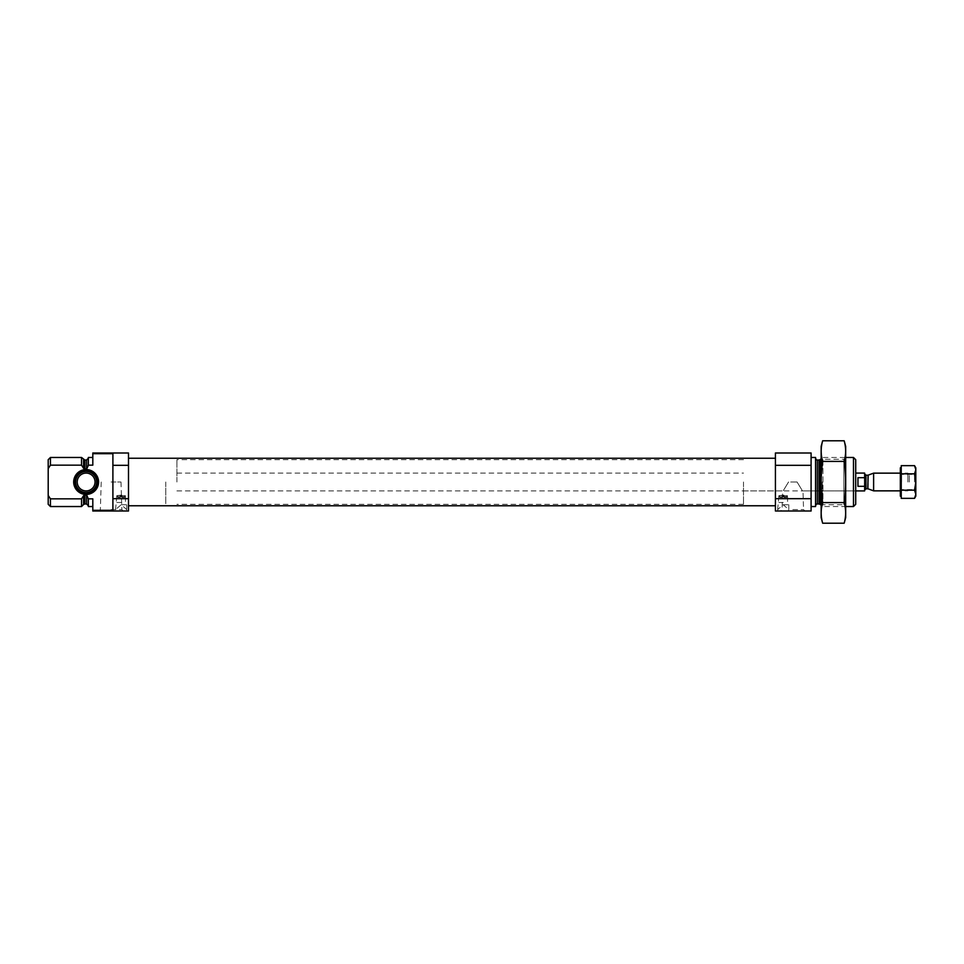 <?xml version="1.0" encoding="UTF-8"?>
<svg xmlns="http://www.w3.org/2000/svg" width="964" height="964" viewBox="0 0 964 964"><rect width="100%" height="100%" fill="white"/><g stroke="black" fill="none" stroke-linecap="round" stroke-linejoin="round"><path stroke-width="0.72" stroke-dasharray="4.82 3.62" d="M797.071 482L788.54 482C781.647 493.387 781.647 493.387 788.54 482C781.647 493.387 781.647 493.387 788.54 482L797.071 482C803.976 493.387 803.976 493.387 797.071 482C803.976 493.387 803.976 493.387 797.071 482M792.806 509.582L803.566 509.582L792.806 509.582M112.896 498.689L112.896 510.305L92.809 510.305L92.809 511.004L116.054 511.004L115.572 509.57L121.139 504.75L126.718 509.57L126.236 511.004L128.501 511.004L128.501 498.689L112.896 498.689L112.896 465.311L128.501 465.311L128.501 498.689M128.501 465.311L128.501 452.996L92.809 452.996L92.809 465.154L92.809 457.466L92.809 465.154L88.351 465.154L88.351 457.466M88.351 506.534L88.351 498.846L92.809 498.846L92.809 510.305M92.809 453.695L112.896 453.695L112.896 510.305L112.896 465.311M86.567 460.033L86.567 469.179L88.351 466.323L88.351 458.237L88.351 465.154M88.351 498.846L88.351 505.763L88.351 497.677L86.567 494.821L83.591 495.701L83.591 504.497M86.567 469.179L83.591 468.299L81.554 465.154L50.429 465.154L50.429 457.466M81.554 457.466L81.554 465.154M50.429 506.534L50.429 498.846L81.554 498.846L81.554 506.534M48.2 459.695L48.2 504.305M50.429 498.846L48.2 495.388M121.392 495.604L125.38 495.604L121.392 495.604L121.392 496.617L125.38 496.617L121.392 496.617L121.813 497.388L121.392 495.604L120.898 496.617L116.909 496.617L120.476 497.002L120.898 495.604L116.909 495.604L121.392 495.159L120.476 495.159L120.476 497.388L120.476 495.159L121.813 495.159L121.813 497.002L121.392 495.604M121.813 497.388L124.597 497.388L121.813 497.388M128.501 482L128.501 505.763L128.501 482M783.467 495.604L787.407 495.604L783.467 495.604L783.467 496.665L787.407 496.665L783.467 496.665L783.889 497.388L783.467 495.604L782.973 496.665L779.033 496.665L782.551 497.063L782.973 495.604L779.033 495.604L783.467 495.159L782.551 495.159L782.551 497.388L782.551 495.159L783.889 495.159L783.889 497.063L783.467 495.604M783.889 497.388L786.672 497.388L783.889 497.388M778.129 511.004L777.647 509.57L783.214 504.75L788.793 509.57L788.311 511.004L811.098 511.004L811.098 498.689L775.418 498.689L775.418 511.004L788.311 511.004M855.719 459.695L855.719 504.305M855.719 482L855.719 490.917L855.719 482M853.489 457.466L853.489 506.534M822.364 482L822.364 506.534L822.364 482M815.568 457.466L815.568 506.534M811.098 482L811.098 506.534L811.098 482M811.098 465.311L775.418 465.311L775.418 452.996L811.098 452.996L811.098 498.689M775.418 465.311L775.418 498.689M792.806 511.004L804.976 511.004L792.806 511.004M775.418 482L775.418 505.763L775.418 482M783.214 504.75L788.793 504.75L783.214 504.75M783.214 502.521L778.864 502.521L783.214 502.521M783.214 495.604L778.864 495.604L783.214 495.604M782.551 497.388L779.768 497.388L782.551 497.388M111.101 511.004L123.272 511.004L111.101 511.004M116.054 511.004L126.236 511.004M121.139 504.75L126.718 504.75L121.139 504.75M121.139 502.521L116.789 502.521L121.139 502.521M121.139 495.604L116.789 495.604L121.139 495.604M120.476 497.388L117.692 497.388L120.476 497.388M98.569 482A12.436 12.436 0 0 1 79.904 492.773A12.436 12.436 0 0 1 79.904 471.227A12.436 12.436 0 0 1 98.569 482M95.05 482A8.917 8.917 0 0 1 81.663 489.724A8.917 8.917 0 0 1 81.663 474.276A8.917 8.917 0 0 1 95.05 482M96.629 482A10.508 10.508 0 0 1 80.868 491.098A10.508 10.508 0 0 1 80.868 472.902A10.508 10.508 0 0 1 96.629 482M97.28 482A11.158 11.158 0 0 1 80.542 491.664A11.158 11.158 0 0 1 80.542 472.336A11.158 11.158 0 0 1 97.28 482M111.101 482L120.994 482L111.101 482M111.101 509.582L121.862 509.582L111.101 509.582M743.509 482L743.509 504.305L743.509 482M165.76 482L165.76 504.305L165.76 482M845.681 446.416L845.681 517.584M821.147 457.466L821.147 506.534L821.147 457.466L822.955 459.274L822.955 504.726L822.955 459.274L843.874 459.274L843.874 504.726L843.874 459.274L845.681 457.466L845.681 506.534L845.681 457.466L822.364 457.466L821.147 458.683M844.175 523.211C846.115 516.343 846.115 509.474 844.175 502.606C846.115 489.049 846.115 475.312 844.175 461.394C846.115 454.526 846.115 447.658 844.175 440.789M844.175 461.394L822.654 461.394C820.701 474.951 820.701 488.688 822.654 502.606C820.701 509.474 820.701 516.343 822.654 523.211M822.654 440.789C820.701 447.658 820.701 454.526 822.654 461.394M844.175 502.606L822.654 502.606M821.147 446.416L821.147 517.584M864.636 473.083L864.636 490.917M864.636 479.686L864.636 473.854L864.636 479.686M176.906 482L176.906 459.695L176.906 482M864.636 477.686L857.948 477.686L857.948 486.314L857.948 477.686L857.948 486.314L864.636 486.314M909.257 482L909.257 474.553L909.257 482M907.847 482L907.847 473.143L907.847 482M873.613 473.143L873.613 490.857M915.8 482L915.8 473.143L915.8 482M915.8 496.171L915.8 467.829M915.8 494.146L914.535 490.182L915.8 482.253M915.8 481.747L914.535 473.818L915.8 469.854M915.8 469.613L914.535 465.648M901.244 465.648L901.244 469.613L901.244 467.829L901.244 469.613L900.328 469.613L901.244 469.854L901.244 481.747L901.244 469.854L901.244 481.747L900.328 481.747L900.328 469.854M914.535 473.818L901.244 473.818M914.535 490.182L901.244 490.182L901.244 494.146L901.244 482.253L901.244 490.182M900.328 494.146L900.328 482.253L901.244 482.253L901.244 494.146L900.328 494.146L901.244 494.387L901.244 498.352M900.328 469.613L900.328 467.829M900.328 496.171L900.328 494.387M901.244 494.387L901.244 496.171L901.244 494.387M900.328 482L900.328 473.143L900.328 482M901.605 482L901.605 474.421L901.605 482M914.523 482L914.523 474.421L914.523 482M86.567 494.821L86.567 503.967M84.856 460.033L84.856 469.179M84.856 494.821L84.856 503.967M83.591 459.503L83.591 468.299M820.328 459.503L820.328 504.497M819.063 460.033L819.063 503.967M817.351 460.033L817.351 503.967M865.973 475.192L865.973 488.808M868.203 475.119L868.203 488.881M867.745 475.192L867.745 488.808M743.509 490.917L782.648 490.917L782.057 509.582L780.647 511.004M176.906 490.917L855.719 490.917L802.976 490.917L803.566 509.582L804.976 511.004M124.597 497.388L125.38 495.604M117.692 497.388L116.909 495.604M786.672 497.388L787.407 495.604M779.768 497.388L779.033 495.604M821.147 506.534L822.955 504.726L843.874 504.726L845.681 506.534L822.364 506.534L821.147 505.317M788.793 509.57L788.793 504.75L787.564 502.521L787.564 495.604M777.647 509.57L778.864 495.604M126.718 509.57L126.718 504.75L125.489 502.521L125.489 495.604M115.572 509.57L116.789 495.604M101.22 482L100.352 509.582L98.943 511.004M120.994 482L121.862 509.582L123.272 511.004M176.906 473.083L743.509 473.083M743.509 459.695L176.906 459.695M743.509 504.305L176.906 504.305M909.257 474.553L907.847 473.143L900.328 473.143L901.605 474.421L914.523 474.421L915.8 473.143M909.257 489.447L907.847 490.857L900.328 490.857L901.605 489.579L914.523 489.579L915.8 490.857"/><path stroke-width="1.45" d="M92.809 457.466L88.351 457.466L88.351 465.154L92.809 465.154L92.809 452.996L128.501 452.996L128.501 465.311L112.896 465.311L112.896 453.695L92.809 453.695M92.809 510.305L112.896 510.305L112.896 498.689L128.501 498.689L128.501 511.004L92.809 511.004L92.809 498.846L88.351 498.846L88.351 506.534L92.809 506.534M112.896 498.689L112.896 465.311M128.501 498.689L128.501 465.311M88.351 465.154L86.567 469.179L83.591 468.299L81.554 465.154L81.554 457.466L50.429 457.466L50.429 465.154L48.2 468.612L50.429 465.154L81.554 465.154M88.351 505.763L86.567 503.967L86.567 494.821L88.351 498.846M86.567 494.821L83.591 495.701L81.554 498.846L83.591 495.701L83.591 504.497L81.554 506.534L81.554 498.846L50.429 498.846L50.429 506.534L81.554 506.534M50.429 506.534L48.2 504.305L48.2 459.695L50.429 457.466M48.2 495.388L50.429 498.846M853.489 457.466L853.489 506.534L855.719 504.305L855.719 459.695L853.489 457.466L845.681 457.466M811.098 506.534L815.568 506.534L815.568 457.466L811.098 457.466M811.098 498.689L811.098 511.004L775.418 511.004L775.418 498.689L811.098 498.689L811.098 452.996L775.418 452.996L775.418 465.311L811.098 465.311M775.418 498.689L775.418 465.311M73.686 482A12.436 12.436 0 0 0 92.339 492.773A12.436 12.436 0 0 0 92.339 471.227A12.436 12.436 0 0 0 73.686 482M74.963 482A11.158 11.158 0 0 1 86.121 470.842A11.158 11.158 0 0 1 97.28 482A11.158 11.158 0 0 1 86.121 493.158A11.158 11.158 0 0 1 74.963 482M96.629 482A10.508 10.508 0 0 1 80.868 491.098A10.508 10.508 0 0 1 80.868 472.902A10.508 10.508 0 0 1 96.629 482M95.05 482A8.917 8.917 0 0 1 81.663 489.724A8.917 8.917 0 0 1 81.663 474.276A8.917 8.917 0 0 1 95.05 482M844.175 523.211L845.681 517.584L845.681 446.416L844.175 440.789C846.115 447.658 846.115 454.526 844.175 461.394C846.115 474.951 846.115 488.688 844.175 502.606C846.115 509.474 846.115 516.343 844.175 523.211L822.654 523.211C820.701 516.343 820.701 509.474 822.654 502.606C820.701 489.049 820.701 475.312 822.654 461.394C820.701 454.526 820.701 447.658 822.654 440.789L844.175 440.789M844.175 461.394L822.654 461.394M844.175 502.606L822.654 502.606M822.654 523.211L821.147 517.584L821.147 446.416L822.654 440.789M855.719 490.917L864.636 490.917L864.684 482L864.636 473.083L855.719 473.083M864.636 477.686L857.948 477.686L857.948 486.314L864.636 486.314M900.328 490.857L873.613 490.857L873.613 473.143L900.328 473.143M914.535 465.648L915.8 467.829L915.8 496.171L914.535 498.352L915.8 494.387L914.535 498.352L901.244 498.352L901.244 494.387L900.328 494.387L901.244 494.146L901.244 482.253L900.328 482.253L901.244 481.747L901.244 469.854L900.328 469.854L901.244 469.613L901.244 465.648L914.535 465.648L915.8 469.613M915.8 482.253L914.535 490.182L915.8 494.146M915.8 469.854L914.535 473.818L915.8 481.747M914.535 490.182L901.244 490.182M914.535 473.818L901.244 473.818M900.328 469.854L900.328 481.747M901.244 467.829L900.328 467.829L900.328 469.613M900.328 494.387L900.328 496.171L901.244 496.171M900.328 482.253L900.328 494.146M86.567 469.179L86.567 460.033L88.351 458.237M84.856 469.179L84.856 460.033L81.554 457.466M86.567 503.967L84.856 503.967L84.856 494.821M83.591 468.299L83.591 459.503M820.328 459.503L819.063 460.033L819.063 503.967L820.328 504.497L820.328 459.503L821.147 458.683M819.063 503.967L817.351 503.967L817.351 460.033C817.002 460.539 816.4 459.949 815.568 458.237M867.745 488.808L868.203 475.119L867.745 488.808L865.973 488.808L865.973 475.192L864.636 473.854M86.567 460.033L84.856 460.033M84.856 503.967L83.591 504.497M853.489 506.534L845.681 506.534M820.328 504.497L821.147 505.317M819.063 460.033L817.351 460.033M817.351 503.967C817.002 503.461 816.4 504.052 815.568 505.763M775.418 458.237L128.501 458.237M775.418 505.763L128.501 505.763M865.973 488.808L864.636 490.146M868.203 488.881L873.613 490.857M868.203 475.119L873.613 473.143M867.745 475.192L865.973 475.192"/></g></svg>
